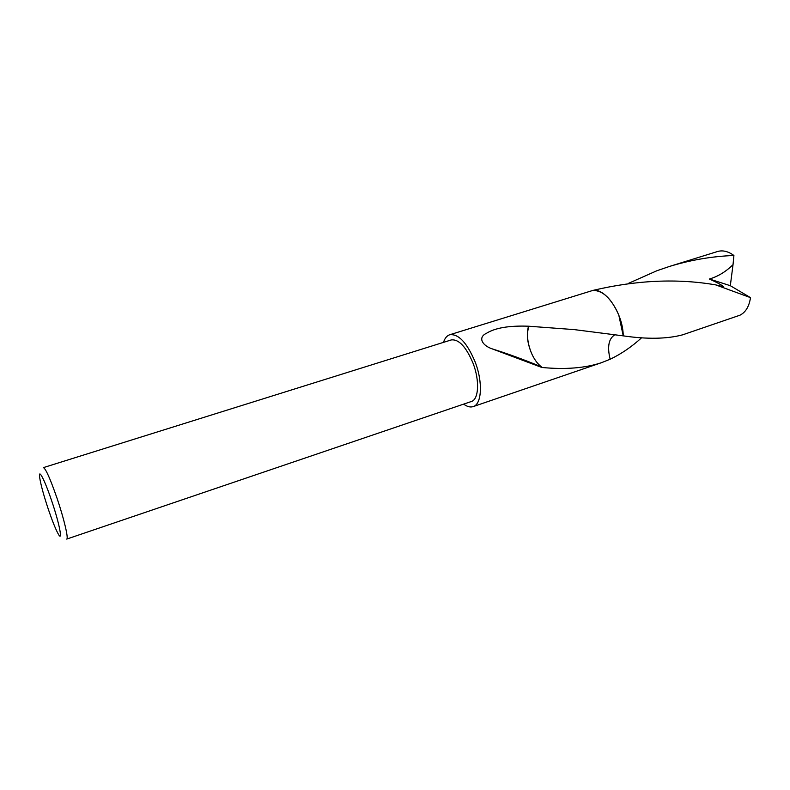<?xml version="1.0" encoding="UTF-8"?>
<svg xmlns="http://www.w3.org/2000/svg" width="790" height="790" viewBox="0 0 790 790"><rect width="100%" height="100%" fill="white"/><g stroke="black" fill="none" stroke-linecap="round" stroke-linejoin="round"><path stroke-width="1.19" d="M43.371 467.621C45.702 468.529 50.264 478.75 57.058 498.302C64.069 518.892 68.779 539.066 66.706 539.086L471.324 401.518C478.789 399.552 479.816 380.523 473.013 363.133C466.06 346.721 458.793 338.989 451.228 339.947L43.371 467.621M48.289 509.175C43.677 495.281 40.803 484.734 39.668 477.516C38.137 467.463 44.615 479.728 51.627 500.672C59.684 524.284 63.269 543.747 57.877 533.289C55.241 528.273 52.051 520.235 48.289 509.175M592.767 290.444C602.78 290.266 611.46 298.492 618.817 315.141L623.251 335.859C647.109 339.354 666.879 339.009 682.56 334.851L739.954 315.2C745.661 312.307 749.177 306.441 750.5 297.632L715.73 284.894C677.386 278.278 636.404 280.134 592.767 290.444L592.767 290.453C602.77 290.276 611.45 298.501 618.807 315.141L623.241 335.869C623.073 313.462 605.486 287.738 592.767 290.444L592.777 290.444M614.808 334.792C608.665 338.634 607.105 346.78 610.137 359.243L601.516 362.679C585.202 368.11 565.314 369.71 541.841 367.469L491.953 348.785C482.078 345.418 477.782 337.399 486.314 333.38C495.024 327.89 509.106 325.5 528.55 326.211L574.251 329.608L623.231 335.859M443.496 342.366C444.81 338.238 446.873 335.701 449.688 334.762C458.496 333.647 466.969 342.653 475.086 361.81C483.046 382.133 481.821 404.322 473.151 406.613C470.317 407.522 467.157 406.692 463.661 404.125M592.767 290.453L449.688 334.762M514.023 356.744L513.875 356.172M513.796 356.152L513.944 356.715M541.081 366.906L540.577 366.501M541.841 367.153L541.387 366.827C537.437 363.825 534.07 359.134 531.295 352.765L531.324 352.794C527.345 342.613 526.505 333.864 528.796 326.547M528.55 326.211C526.298 333.686 527.216 342.554 531.324 352.794M641.678 337.715C631.654 346.84 621.147 354.009 610.137 359.243L610.137 359.243M628.465 283.363L656.964 270.703L669.407 266.467C690.845 259.94 712.353 256.276 733.91 255.496L733.031 264.66C725.852 271.711 717.972 276.5 709.41 279.018C717.379 282.623 722.159 285.239 723.729 286.849L715.73 284.894M669.407 266.467L717.508 251.526C722.731 249.996 728.192 251.319 733.91 255.496M733.031 264.66L730.315 285.694L750.5 297.632M730.315 285.694L709.41 279.018M601.516 362.679L473.151 406.613M491.953 348.785C507.417 353.614 523.898 359.628 541.387 366.827M722.05 286.721L723.729 286.849"/></g></svg>
